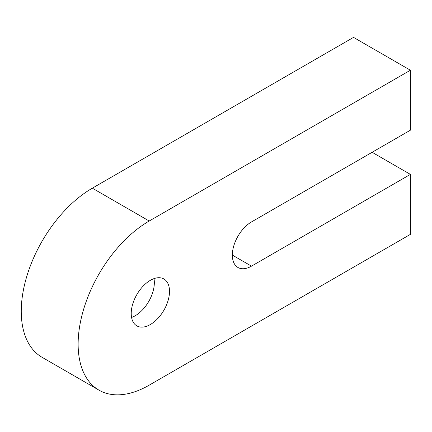 <?xml version="1.0" encoding="UTF-8"?>
<svg xmlns="http://www.w3.org/2000/svg" width="432" height="432" viewBox="0 0 432 432"><rect width="100%" height="100%" fill="white"/><g stroke="black" fill="none" stroke-linecap="round" stroke-linejoin="round"><path stroke-width="0.65" d="M410.4 174.393L251.489 266.139A27.07 15.628 -60 0 1 237.956 267.484A27.07 15.628 -60 0 1 233.804 245.792A27.07 15.628 -60 0 1 251.489 221.935L410.4 130.189L410.4 70.222L149.207 221.017A100.516 58.034 120 0 0 83.543 309.593A100.516 58.034 120 0 0 98.95 390.139A100.516 58.034 120 0 0 149.207 385.16L410.4 234.365L410.4 174.393L372.114 152.291M98.95 390.139L42.077 357.302A100.516 58.034 -60 0 1 26.671 276.755A100.516 58.034 -60 0 1 92.335 188.179L353.522 37.384L410.4 70.222M150.363 324.524A27.07 15.628 -60 0 1 136.831 325.863A27.07 15.628 -60 0 1 132.683 304.171A27.07 15.628 -60 0 1 150.363 280.319A27.07 15.628 -60 0 1 163.901 278.98A27.07 15.628 -60 0 1 168.048 300.672A27.07 15.628 -60 0 1 150.363 324.524M131.571 317.461A27.07 15.628 120 0 0 135.194 315.765A27.07 15.628 120 0 0 153.992 278.624M92.335 188.179L149.207 221.017M251.489 266.139L232.346 255.091"/></g></svg>
